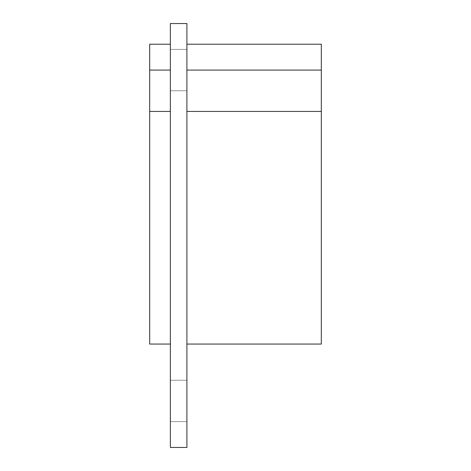 <?xml version="1.0" encoding="UTF-8"?>
<svg xmlns="http://www.w3.org/2000/svg" width="471" height="471" viewBox="0 0 471 471"><rect width="100%" height="100%" fill="white"/><g stroke="black" fill="none" stroke-linecap="round" stroke-linejoin="round"><path stroke-width="0.35" stroke-dasharray="2.35 1.77" d="M186.905 23.55L186.905 447.45L170.367 447.45L170.367 23.55L186.905 23.55M186.905 400.927L186.905 380.244L186.905 400.927M170.367 400.927L170.367 380.244L170.367 400.927M186.905 44.227L186.905 90.756L186.905 44.227L321.316 44.227L321.316 344.06L186.905 344.06L186.905 111.433L321.316 111.433L186.905 111.433L186.905 70.073L186.905 111.433L321.316 111.433M170.367 70.073L170.367 344.06L170.367 44.227L170.367 70.073L149.684 70.073L149.684 111.433L170.367 111.433L149.684 111.433L149.684 344.06L170.367 344.06M186.905 111.433L186.905 344.06M170.367 44.227L149.684 44.227L149.684 70.073M149.684 111.433L170.367 111.433M186.905 70.073L321.316 70.073M170.367 421.604L186.905 421.604L170.367 421.604M170.367 380.244L186.905 380.244L170.367 380.244M170.367 90.756L186.905 90.756L170.367 90.756M170.367 49.396L186.905 49.396L170.367 49.396"/><path stroke-width="0.71" d="M170.367 447.45L186.905 447.45L186.905 23.55L170.367 23.55L170.367 447.45M186.905 344.06L321.316 344.06L321.316 44.227L186.905 44.227M186.905 111.433L321.316 111.433M170.367 111.433L149.684 111.433L149.684 344.06L170.367 344.06M149.684 111.433L149.684 44.227L170.367 44.227M186.905 70.073L321.316 70.073M149.684 70.073L170.367 70.073"/></g></svg>
